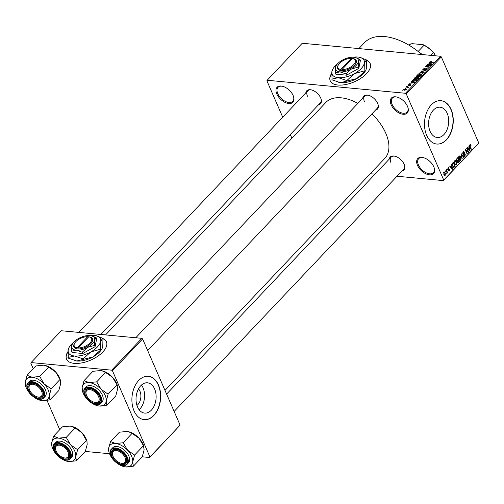 <?xml version="1.0" encoding="UTF-8"?>
<svg xmlns="http://www.w3.org/2000/svg" width="504" height="504" viewBox="0 0 504 504"><rect width="100%" height="100%" fill="white"/><g stroke="black" fill="none" stroke-linecap="round" stroke-linejoin="round"><path stroke-width="0.76" d="M407.49 106.306A10.886 6.281 43.5 0 1 407.969 107.61A10.886 6.281 43.5 0 1 402.494 114.188A10.886 6.281 43.5 0 1 391.154 104.769A10.886 6.281 43.5 0 1 396.787 97.02A10.886 6.281 43.5 0 1 407.49 106.306M397.083 97.089A10.162 5.865 -136.5 0 0 392.351 98.116A10.162 5.865 -136.5 0 0 392.106 104.391A10.162 5.865 -136.5 0 0 399.458 112.058A10.162 5.865 -136.5 0 0 407.106 112.096A10.162 5.865 -136.5 0 0 407.875 107.32M293.145 95.533A10.886 6.281 43.5 0 1 293.624 96.837A10.886 6.281 43.5 0 1 288.149 103.421A10.886 6.281 43.5 0 1 276.809 93.996A10.886 6.281 43.5 0 1 282.448 86.247A10.886 6.281 43.5 0 1 293.145 95.533M282.744 86.323A10.162 5.865 -136.5 0 0 278.013 87.35A10.162 5.865 -136.5 0 0 277.767 93.618A10.162 5.865 -136.5 0 0 285.113 101.291A10.162 5.865 -136.5 0 0 292.761 101.323A10.162 5.865 -136.5 0 0 293.536 96.547M433.818 166.862A10.886 6.281 43.5 0 1 434.297 168.166A10.886 6.281 43.5 0 1 428.822 174.743A10.886 6.281 43.5 0 1 417.482 165.325A10.886 6.281 43.5 0 1 423.121 157.576A10.886 6.281 43.5 0 1 433.818 166.862M423.417 157.645A10.162 5.865 -136.5 0 0 418.685 158.672A10.162 5.865 -136.5 0 0 418.44 164.947A10.162 5.865 -136.5 0 0 425.786 172.614A10.162 5.865 -136.5 0 0 433.434 172.651A10.162 5.865 -136.5 0 0 434.209 167.876M331.657 73.326A21.773 10.546 -23.5 0 0 330.221 80.816A21.773 10.546 -23.5 0 0 345.782 84.527A21.773 10.546 -23.5 0 0 366.521 73.672A21.773 10.546 -23.5 0 0 370.15 63.454A21.773 10.546 -23.5 0 0 366.496 60.171M331.626 73.76A21.773 10.546 -23.5 0 0 330.271 80.93M138.505 388.899A9.639 6.338 -84.6 0 1 139.942 391.154A9.639 6.338 -84.6 0 1 136.949 405.43M137.529 406.967A15.214 9.998 95.4 0 0 144.642 413.097A15.214 9.998 95.4 0 0 154.489 405.203A15.214 9.998 95.4 0 0 154.615 388.937A15.214 9.998 95.4 0 0 147.496 382.807A15.214 9.998 95.4 0 0 137.649 390.701A15.214 9.998 95.4 0 0 137.529 406.967M139.136 409.746A15.214 9.998 95.4 0 0 143.067 387.847A15.214 9.998 95.4 0 0 141.46 385.069M134.058 410.88A21.773 14.314 95.4 0 0 144.245 419.649A21.773 14.314 95.4 0 0 158.338 408.347A21.773 14.314 95.4 0 0 158.514 385.069A21.773 14.314 95.4 0 0 148.327 376.293A21.773 14.314 95.4 0 0 134.234 387.595A21.773 14.314 95.4 0 0 134.058 410.88M144.138 419.637A21.773 14.314 95.4 0 0 158.149 408.259A21.773 14.314 95.4 0 0 158.3 385.043A21.773 14.314 95.4 0 0 148.22 376.286M447.193 113.331A15.214 9.998 -84.6 0 1 447.073 129.597A15.214 9.998 -84.6 0 1 437.226 137.491A15.214 9.998 -84.6 0 1 430.107 131.368A15.214 9.998 -84.6 0 1 430.233 115.101A15.214 9.998 -84.6 0 1 440.08 107.207A15.214 9.998 -84.6 0 1 447.193 113.331M426.642 135.274A21.773 14.314 95.4 0 0 436.829 144.043A21.773 14.314 95.4 0 0 450.923 132.747A21.773 14.314 95.4 0 0 451.099 109.463A21.773 14.314 95.4 0 0 440.912 100.693A21.773 14.314 95.4 0 0 426.819 111.995A21.773 14.314 95.4 0 0 426.642 135.274M436.716 144.037A21.773 14.314 95.4 0 0 450.734 132.653A21.773 14.314 95.4 0 0 450.878 109.444A21.773 14.314 95.4 0 0 440.805 100.68M305.834 92.824A9.437 5.443 43.5 0 1 311.403 89.914A9.437 5.443 43.5 0 1 320.676 97.965A9.437 5.443 43.5 0 1 321.092 99.093A9.437 5.443 43.5 0 1 318.478 104.807M100.857 334.473L320.33 102.854A8.707 5.027 -136.5 0 0 320.998 98.797M362.792 98.192A9.437 5.443 43.5 0 1 368.355 95.275A9.437 5.443 43.5 0 1 377.628 103.326A9.437 5.443 43.5 0 1 378.044 104.454A9.437 5.443 43.5 0 1 375.43 110.168M147.666 350.545L377.282 108.221A8.707 5.027 -136.5 0 0 377.95 104.164M389.271 159.094A9.437 5.443 43.5 0 1 394.84 156.183A9.437 5.443 43.5 0 1 404.114 164.235A9.437 5.443 43.5 0 1 404.523 165.362A9.437 5.443 43.5 0 1 401.915 171.077M174.151 411.447L403.761 169.124A8.707 5.027 -136.5 0 0 404.435 165.066M358.88 48.586L364.43 42.733A53.708 31.002 43.5 0 1 421.823 54.514M105.563 334.921L325.817 102.476A40.641 23.461 43.5 0 1 357.859 103.396M371.933 113.86A40.641 23.461 43.5 0 1 385.806 133.302A40.641 23.461 43.5 0 1 384.817 158.382L164.991 390.38M67.933 351.647A21.773 10.546 -23.5 0 0 66.496 359.138A21.773 10.546 -23.5 0 0 82.058 362.849A21.773 10.546 -23.5 0 0 102.797 351.994A21.773 10.546 -23.5 0 0 106.432 341.775A21.773 10.546 -23.5 0 0 102.772 338.493M67.901 352.082A21.773 10.546 -23.5 0 0 66.547 359.251M405.493 88.25L404.951 88.2L405.493 88.25M407.427 87.236L405.985 87.104L406.249 86.827L409.021 87.091L408.101 87.942L407.427 87.236M408.316 87.324L408.498 87.696L408.316 87.324M408.146 87.923L407.944 87.343M407.276 86.373L406.728 86.323L407.276 86.373M408.24 85.699L407.975 84.949L409.5 84.37L408.353 85.006L408.429 85.415L410.647 84.521L410.854 85.207L409.462 85.768L410.445 84.798L408.24 85.699L407.975 84.949L408.297 85.699M408.353 85.006L408.555 85.699M410.918 85.138L410.647 84.521L410.854 85.207M410.565 85.453L410.445 84.798M412.152 81.906L411.239 81.566L411.51 81.276L414.534 82.467L414.256 82.757L409.62 83.273L411.251 82.851L412.152 81.906L412.304 82.259M414.559 78.668L414.723 77.83L416.065 77.099L417.627 76.955L418.868 77.477L418.629 78.202L415.674 79.071L414.477 78.542M418.824 74.17L418.981 73.332L420.323 72.601L421.886 72.456L423.127 72.979L422.887 73.704L419.933 74.573L418.742 74.044M430.095 62.603L429.799 61.916L431.544 61.438L430.24 62.294L433.327 62.628L433.068 62.905L430.485 62.66L429.799 61.916L429.629 62.364M430.227 61.973L430.391 62.647M405.481 93.272L440.534 56.278L441.328 56.914L406.274 93.908L405.481 93.272L267.177 80.249L266.887 80.779L282.731 117.212M440.534 56.278L302.23 43.25L267.177 80.249M429.641 63.447L428.728 63.107L428.999 62.817L432.022 64.008L431.752 64.298L427.109 64.814L428.746 64.399L429.641 63.447L429.792 63.8M429.603 65.684L426.554 65.4L430.624 65.482L426.195 66.641L429.251 66.931L428.992 67.202L425.181 66.843L429.704 65.911M427.058 69.3L426.699 68.481L427.008 69.357L425.086 70.075L426.554 69.325L426.428 68.752L424.651 69.665L422.774 69.703L423.051 69.035L425.2 68.254L423.473 69.105L423.599 69.722L426.699 68.481L427.247 68.752M423.473 69.105L423.719 69.993M426.686 69.634L426.428 68.752M424.015 72.456L421.016 71.24L425.855 70.522L421.609 71.133L424.286 72.173L424.015 72.456M417.186 76.57L416.55 76.274L417.659 74.787L421.47 75.146L418.994 76.658L418.478 76.287L417.186 76.57M418.994 76.658L418.572 76.514M413.582 81.302L412.329 80.797L413.4 79.279L417.211 79.638L416.002 80.835L413.582 81.302M404.548 90.248L403.805 89.347L405.966 88.717L406.678 89.618L404.548 90.248M403.622 89.882L403.805 89.347L404.176 90.191M406.86 89.088L406.678 89.618M403.049 90.827L402.507 90.777L403.049 90.827M406.274 93.908L443.747 180.086L478.8 143.086L443.457 180.615L397.02 176.243M374.995 174.163L370.283 173.722M290.279 134.568L291.892 138.279M445.026 171.089L445.284 170.812L445.278 171.669L445.026 171.089M446.802 169.212L447.061 168.934L447.054 169.791L446.802 169.212M451.313 164.455L451.584 164.165L452.567 169.073L452.296 169.363L449.694 166.162L449.965 165.873L450.721 166.856L451.615 165.911L451.313 164.455M455.106 160.455L455.843 160.524L456.706 161.652L456.637 164.858L455.975 165.136L454.728 163.813L454.35 162.08L454.822 160.675L455.843 160.524L455.459 160.385M459.364 155.957L460.108 156.026L460.971 157.153L460.902 160.36L460.234 160.637L458.986 159.314L458.609 157.582L459.081 156.177L460.108 156.026L459.724 155.893M463.151 151.88L463.8 151.572L464.606 152.353L464.373 152.674L463.334 152.384L463.113 153.632L463.466 153.959L462.855 153.903L463.151 151.88M462.987 152.082L463.819 152.164L462.842 152.334M462.748 153.6L464.656 153.55M464.096 153.726L465.268 154.117L465.016 156.013L464.417 156.297L463.705 155.623L464.801 155.547L464.745 154.048L463.459 154.489M463.737 155.679L464.801 155.547M464.745 154.048L462.943 154.085M463.264 154.432L462.855 153.915M468.802 145.996L469.073 145.706L470.056 150.614L469.785 150.904L467.183 147.703L467.454 147.414L468.21 148.397L469.104 147.452L468.802 145.996M441.328 56.914L478.8 143.086M470.131 144.591L471.013 145.442L470.774 145.769L470.093 145.253L469.949 145.851L471.366 149.234L471.108 149.512L469.904 146.746L469.898 144.761L470.427 144.623L469.898 144.761M469.684 145.102L470.289 145.158L469.646 145.209M466.628 148.289L466.887 148.018L468.657 152.088L468.38 152.384L465.866 150.268L467.29 153.537L467.032 153.815L465.255 149.738L465.532 149.442L468.046 151.553L466.628 148.289M461.091 154.13L461.349 153.865L463.888 157.128L463.617 157.412L461.444 154.457L462.048 159.062L461.091 154.13M457.626 162.502L458.703 162.603L457.544 162.332L457.449 161.179L456.662 160.555L456.933 158.521L457.733 157.676L459.509 161.752L458.149 162.899M453.543 167.322L454.072 167.372L452.63 166.068L452.712 162.975L453.474 162.175L455.244 166.251L453.821 167.416M448.075 167.794L449.121 168.078L448.239 168.235L448.087 169.067L449.637 169.388L449.417 170.85L448.453 170.636L449.228 170.44L449.404 169.722L447.861 169.413L448.075 167.794L448.541 167.561M448.888 168.405L447.817 168.197M448.529 170.768L449.417 170.85L448.932 171.083M448.686 170.314L449.228 170.44M447.974 169.627L448.844 169.709L448.314 169.886M446.059 169.993L446.324 169.722L447.609 172.683L447.35 172.96L447.142 172.481L446.752 173.439L446.947 172.185L446.059 169.993M443.911 172.192L445.297 172.96L445.24 175.26L443.866 174.516L443.911 172.192L444.396 171.977M444.245 175.165L445.24 175.26L444.755 175.474M112.468 370.799L111.674 370.169L141.838 338.335L142.632 338.965L112.468 370.799L149.94 456.977L180.104 425.143L149.65 457.506L142.248 456.807M109.525 453.726L85.296 451.445L76.413 460.832L75.758 456.611L77.641 449.707L70.661 444.893L66.219 437.396L58.628 438.14L53.569 436.199L51.685 443.104L52.12 447.079A14.61 8.429 43.5 0 1 51.685 443.104A14.61 8.429 43.5 0 1 58.628 438.14A14.61 8.429 43.5 0 1 70.661 444.893A14.61 8.429 43.5 0 1 75.758 456.611A14.61 8.429 43.5 0 1 68.815 461.576L76.413 460.832M141.838 338.335L61.255 330.744L31.091 362.578L30.794 363.107L33.264 368.777M47.042 400.466L59.743 429.685M111.674 370.169L31.091 362.578M142.632 338.965L180.104 425.143M149.65 457.506L149.94 456.977M106.476 341.888A21.773 10.546 -23.5 0 0 102.873 338.726M443.457 180.615L443.747 180.086M311.699 89.989A8.707 5.027 -136.5 0 0 307.686 90.877A8.707 5.027 -136.5 0 0 307.471 96.251M368.651 95.35A8.707 5.027 -136.5 0 0 364.638 96.239A8.707 5.027 -136.5 0 0 364.424 101.613M395.136 156.259A8.707 5.027 -136.5 0 0 391.123 157.147A8.707 5.027 -136.5 0 0 390.909 162.521M370.201 63.567A21.773 10.546 -23.5 0 0 366.597 60.404M470.579 145.398L471.013 145.442M469.615 145.82L469.949 145.851M470.969 149.197L471.366 149.234M469.507 150.564L470.056 150.614M467.706 148.352L468.21 148.397M469.501 149.461L469.224 148.018L468.506 148.781L469.715 150.356L469.501 149.461M468.619 147.962L469.224 148.018M469.306 150.318L469.715 150.356M468.021 148.737L468.506 148.781M467.958 152.025L468.657 152.088M465.476 150.236L465.866 150.268M466.893 153.5L467.29 153.537M467.309 151.483L468.046 151.553M464.115 152.303L464.606 152.353M464.783 154.073L465.268 154.117M463.863 155.906L465.016 156.013M463.617 153.94L464.625 154.035M463.371 157.078L463.888 157.128M461.992 158.747L462.326 158.779M460.555 157.116L460.971 157.153M459.541 160.228L460.902 160.36M460.688 159.881L460.706 157.424L459.289 156.65L459.251 159.056L459.768 159.863L460.688 159.881L459.239 159.812M458.873 159.018L459.251 159.056M458.798 156.605L459.78 156.442L458.93 156.366M458.905 161.696L459.509 161.752M459.037 161.551L458.508 160.329L457.771 161.173L457.771 161.986L459.037 161.551M457.903 160.272L458.508 160.329M457.424 161.954L458.59 162.023M457.052 161.104L457.771 161.173M458.306 159.856L457.682 158.426L456.889 159.34L456.92 160.278L457.789 160.392L458.306 159.856M457.078 158.369L457.682 158.426M456.548 160.24L457.789 160.392M456.498 159.302L456.889 159.34M456.618 158.955L457.134 159.006M456.296 161.614L456.706 161.652M455.282 164.726L456.637 164.858M456.429 164.38L456.448 161.923L455.03 161.148L454.992 163.554L455.503 164.361L456.429 164.38L454.98 164.31M454.608 163.517L454.992 163.554M454.539 161.097L455.515 160.94L454.671 160.858M454.639 166.194L455.244 166.251M454.778 166.043L453.424 162.924L452.56 164.695L452.888 165.803L453.915 166.837L454.778 166.043M452.819 162.868L453.424 162.924M452.983 166.755L453.644 166.811M453.001 166.78L453.915 166.837M452.504 165.766L452.888 165.803M452.233 164.669L452.56 164.695M452.422 163.365L452.951 163.416M452.019 169.023L452.567 169.073M450.217 166.805L450.721 166.856M452.012 167.92L451.735 166.477L451.017 167.24L452.227 168.815L452.012 167.92M451.13 166.421L451.735 166.477M451.817 168.777L452.227 168.815M450.532 167.196L451.017 167.24M447.936 167.964L449.121 168.078M447.747 169.029L448.087 169.067M447.873 169.439L449.215 169.564M446.922 169.483L447.313 169.52M447.218 172.645L447.609 172.683M446.72 173.307L447.067 173.338M445.139 171.36L445.536 171.398M444.881 172.922L445.297 172.96M445.064 174.831L445.038 173.237L444.087 172.62L444.112 174.214L445.064 174.831L444.049 174.888M443.734 174.176L444.112 174.214M443.665 172.582L444.383 172.494L443.734 172.431M429.2 63.284L428.999 62.817M430.863 63.945L430 63.586L429.276 64.342L431.468 64.134L430.863 63.945M426.945 65.438L426.812 65.123M426.334 66.956L426.195 66.641M425.603 66.887L425.458 66.553M423.467 69.999L423.051 69.035M421.47 71.423L421.275 70.97M421.791 71.555L421.609 71.133M422.031 72.79L421.886 72.456M419.492 74.504L418.981 73.332M422.579 73.968L422.629 73.118L422.881 73.71M421.275 74.504L422.44 73.666L421.621 72.727L419.429 73.37L419.517 74.51M420.33 74.592L420.204 74.302L421.174 74.264M419.429 73.37L420.204 74.302M417.81 75.134L417.659 74.787M420.764 75.373L419.63 75.266L418.906 76.073L419.189 76.375L420.764 75.373L420.922 75.726M419.309 76.658L418.906 76.073M419.183 75.228L417.848 75.102L417.073 75.972L417.444 76.299L419.183 75.228L419.334 75.575M419.057 76.658L418.673 75.764M417.564 76.576L417.073 75.972M417.772 77.288L417.627 76.955M415.233 79.002L414.723 77.83M418.314 78.466L418.364 77.616L418.622 78.208M417.016 78.996L418.181 78.158L417.362 77.225L415.17 77.868L415.252 79.008M416.071 79.09L415.945 78.794L416.915 78.763M415.17 77.868L415.945 78.794M412.826 80.52L412.637 80.086M413.551 79.632L413.4 79.279M416.506 79.871L413.582 79.594L413.022 80.829L415.598 80.741L416.506 79.871L416.657 80.224M416.191 80.69L416.046 80.356M413.204 81.251L412.839 80.659L413.085 81.226M411.711 81.743L411.51 81.276M413.375 82.404L412.511 82.039L411.787 82.801L413.979 82.593L413.375 82.404M407.125 86.36L406.986 86.045M406.381 87.142L406.249 86.827M405.342 88.238L405.21 87.923M406.117 89.069L405.966 88.717M406.407 89.844L406.388 89.265L406.583 89.712M404.907 90.266L404.781 89.97L406.287 89.573L405.707 88.994L404.195 89.391L404.328 90.222M404.195 89.391L404.781 89.97M422.094 54.545A20.324 11.731 -136.5 0 0 420.563 53.443M419.605 52.649A19.593 11.309 43.5 0 1 422.409 54.571M418.144 51.484L424.047 45.253L423.165 44.699A18.869 10.893 43.5 0 1 434.328 53.569L435.292 55.786M409.261 45.373L410.577 43.98L412.272 43.672L423.165 44.699M434.328 53.569L433.32 52.618A19.593 11.309 -136.5 0 0 424.047 45.253M430.731 55.358L433.32 52.618M410.577 43.98A19.593 11.309 -136.5 0 0 409.166 45.114L409.046 45.24M41.599 391.236A7.982 4.605 -136.5 0 0 33.283 384.325A7.982 4.605 -136.5 0 0 29.27 389.151A7.982 4.605 -136.5 0 0 29.616 390.109A7.982 4.605 -136.5 0 0 37.466 396.919A7.982 4.605 -136.5 0 0 41.599 391.236M29.27 389.151L29.1 388.584A8.707 5.027 43.5 0 1 29.692 384.25A8.707 5.027 43.5 0 1 33.705 383.361A8.707 5.027 -136.5 0 0 29.692 384.25A8.707 5.027 -136.5 0 0 29.194 388.874M37.743 396.982A8.707 5.027 -136.5 0 0 42.336 396.232A8.707 5.027 -136.5 0 0 43.01 392.175A8.707 5.027 43.5 0 1 42.336 396.232A8.707 5.027 43.5 0 1 38.039 397.058L37.466 396.919M44.182 383.985A14.61 8.429 43.5 0 1 48.195 389.983A14.61 8.429 43.5 0 1 49.279 395.703L51.162 388.804L44.182 383.985L39.74 376.488L32.143 377.231L27.084 375.297L25.2 382.196L25.641 386.171A14.61 8.429 43.5 0 1 25.2 382.196A14.61 8.429 43.5 0 1 32.143 377.231A14.61 8.429 -136.5 0 1 44.182 383.985M42.689 391.337A9.437 5.443 43.5 0 1 43.098 392.465A9.437 5.443 43.5 0 1 38.354 398.173A9.437 5.443 43.5 0 1 28.526 390.008A9.437 5.443 43.5 0 1 33.415 383.286A9.437 5.443 43.5 0 1 42.689 391.337M45.404 389.718A10.886 6.281 -136.5 0 0 37.529 381.503A10.886 6.281 -136.5 0 0 29.339 381.465L27.953 382.927A10.886 6.281 43.5 0 1 36.149 382.964A10.886 6.281 43.5 0 1 44.018 391.186A10.886 6.281 43.5 0 1 43.754 397.902L45.14 396.44A10.886 6.281 -136.5 0 0 45.404 389.718M27.084 375.297L35.96 365.929L43.558 365.186L45.121 365.444L48.611 367.12L55.591 371.939L60.039 379.436L51.162 388.804M48.611 367.12L39.74 376.488M60.039 379.436L60.688 383.657L58.804 390.562L49.928 399.924L49.279 395.703A14.61 8.429 43.5 0 1 42.336 400.667L49.928 399.924M40.635 400.384L42.336 400.667A14.61 8.429 43.5 0 1 40.635 400.384A14.61 8.429 43.5 0 1 33.434 396.774M45.184 365.457A14.61 8.429 43.5 0 1 45.253 365.476A14.61 8.429 43.5 0 1 55.591 371.939A14.61 8.429 43.5 0 1 60.253 379.688L60.486 380.482M29.629 393.17A14.61 8.429 43.5 0 1 25.641 386.171M98.551 396.604A7.982 4.605 -136.5 0 0 90.235 389.693A7.982 4.605 -136.5 0 0 86.222 394.519A7.982 4.605 -136.5 0 0 86.575 395.47A7.982 4.605 -136.5 0 0 94.418 402.286A7.982 4.605 -136.5 0 0 98.551 396.604M86.222 394.519L86.052 393.952A8.707 5.027 43.5 0 1 86.644 389.617A8.707 5.027 43.5 0 1 90.663 388.729A8.707 5.027 -136.5 0 0 86.644 389.617A8.707 5.027 -136.5 0 0 86.146 394.241M94.702 402.349A8.707 5.027 -136.5 0 0 99.288 401.6A8.707 5.027 -136.5 0 0 99.962 397.543A8.707 5.027 43.5 0 1 99.288 401.6A8.707 5.027 43.5 0 1 94.998 402.425L94.418 402.286M101.134 389.353A14.61 8.429 43.5 0 1 105.147 395.35A14.61 8.429 43.5 0 1 106.231 401.071L108.114 394.166L101.134 389.353L96.692 381.856L89.095 382.599L84.036 380.665L82.152 387.563L82.593 391.539A14.61 8.429 43.5 0 1 82.152 387.563A14.61 8.429 43.5 0 1 89.095 382.599A14.61 8.429 -136.5 0 1 101.134 389.353M99.641 396.705A9.437 5.443 43.5 0 1 100.05 397.832A9.437 5.443 43.5 0 1 95.313 403.534A9.437 5.443 43.5 0 1 85.485 395.369A9.437 5.443 43.5 0 1 90.367 388.653A9.437 5.443 43.5 0 1 99.641 396.705M102.356 395.086A10.886 6.281 -136.5 0 0 94.487 386.87A10.886 6.281 -136.5 0 0 86.291 386.826L84.905 388.294A10.886 6.281 43.5 0 1 93.101 388.332A10.886 6.281 43.5 0 1 100.97 396.547A10.886 6.281 43.5 0 1 100.706 403.269L102.092 401.801A10.886 6.281 -136.5 0 0 102.356 395.086M84.036 380.665L92.912 371.297L100.51 370.553L102.073 370.805L105.569 372.488L112.55 377.307L116.991 384.804L108.114 394.166M105.569 372.488L96.692 381.856M116.991 384.804L117.64 389.025L115.756 395.924L106.886 405.292L106.231 401.071A14.61 8.429 43.5 0 1 99.288 406.035L106.886 405.292M97.593 405.751L99.288 406.035A14.61 8.429 43.5 0 1 97.593 405.751A14.61 8.429 43.5 0 1 90.392 402.142M102.136 370.824A14.61 8.429 43.5 0 1 102.205 370.837A14.61 8.429 43.5 0 1 112.55 377.307A14.61 8.429 43.5 0 1 117.205 385.05L117.438 385.844M86.581 398.532A14.61 8.429 43.5 0 1 82.593 391.539M56.102 451.011A7.982 4.605 -136.5 0 0 63.945 457.827A7.982 4.605 -136.5 0 0 68.078 452.138A7.982 4.605 -136.5 0 0 59.762 445.234A7.982 4.605 -136.5 0 0 55.749 450.059A7.982 4.605 -136.5 0 0 56.102 451.011M64.228 457.884A8.707 5.027 -136.5 0 0 68.821 457.134A8.707 5.027 -136.5 0 0 69.489 453.083A8.707 5.027 43.5 0 1 68.821 457.134A8.707 5.027 43.5 0 1 64.525 457.966L63.945 457.827M55.749 450.059L55.585 449.492A8.707 5.027 43.5 0 1 56.177 445.158A8.707 5.027 43.5 0 1 60.19 444.27A8.707 5.027 -136.5 0 0 56.177 445.158A8.707 5.027 -136.5 0 0 55.673 449.782M53.569 436.199L62.439 426.838L70.037 426.094L71.6 426.346L75.096 428.028L82.076 432.848A14.61 8.429 43.5 0 1 86.09 438.845A14.61 8.429 43.5 0 1 86.732 440.591L86.972 441.384M71.662 426.365A14.61 8.429 43.5 0 1 71.732 426.378A14.61 8.429 43.5 0 1 82.076 432.848L86.984 441.435L87.173 444.566L85.289 451.464M56.114 454.072A14.61 8.429 43.5 0 1 52.763 448.825A14.61 8.429 43.5 0 1 52.12 447.079M55.012 450.91A9.437 5.443 43.5 0 1 59.894 444.194A9.437 5.443 43.5 0 1 69.168 452.245A9.437 5.443 43.5 0 1 69.584 453.373A9.437 5.443 43.5 0 1 64.84 459.075A9.437 5.443 43.5 0 1 55.012 450.91M70.239 458.804L71.625 457.342A10.886 6.281 -136.5 0 0 71.889 450.626A10.886 6.281 -136.5 0 0 64.014 442.405A10.886 6.281 -136.5 0 0 55.818 442.367L54.432 443.829A10.886 6.281 43.5 0 1 62.628 443.873A10.886 6.281 43.5 0 1 70.503 452.088A10.886 6.281 43.5 0 1 70.239 458.804C66.925 462.829 56.782 457.563 54.092 450.752C52.945 447.029 53.059 444.723 54.432 443.829M75.096 428.028L66.219 437.396M86.518 440.345L77.641 449.707M67.252 461.317L68.815 461.576A14.61 8.429 -136.5 0 1 67.12 461.286L67.252 461.317M59.919 457.682A14.61 8.429 -136.5 0 0 67.12 461.286M113.053 456.378A7.982 4.605 -136.5 0 0 120.903 463.189A7.982 4.605 -136.5 0 0 125.03 457.506A7.982 4.605 -136.5 0 0 116.714 450.595A7.982 4.605 -136.5 0 0 112.707 455.421A7.982 4.605 -136.5 0 0 113.053 456.378M121.18 463.252A8.707 5.027 -136.5 0 0 125.773 462.502A8.707 5.027 -136.5 0 0 126.441 458.445A8.707 5.027 43.5 0 1 125.773 462.502A8.707 5.027 43.5 0 1 121.477 463.327L120.903 463.189M112.707 455.421L112.537 454.854A8.707 5.027 43.5 0 1 113.129 450.519A8.707 5.027 43.5 0 1 117.142 449.631A8.707 5.027 -136.5 0 0 113.129 450.519A8.707 5.027 -136.5 0 0 112.625 455.15M132.048 433.396L123.171 442.758L115.58 443.501L110.521 441.567L119.398 432.199L126.989 431.456L128.558 431.714L132.048 433.396L139.028 438.209A14.61 8.429 43.5 0 1 143.048 444.207A14.61 8.429 43.5 0 1 143.684 445.958L143.923 446.752M128.614 431.726A14.61 8.429 43.5 0 1 128.69 431.745A14.61 8.429 43.5 0 1 139.028 438.209L143.47 445.706L144.125 449.927L142.241 456.832L133.365 466.194L132.709 461.973L134.6 455.074L127.619 450.255L123.171 442.758M113.066 459.44A14.61 8.429 43.5 0 1 109.715 454.186A14.61 8.429 43.5 0 1 109.072 452.441A14.61 8.429 43.5 0 1 108.637 448.466L109.072 452.441M111.964 456.277A9.437 5.443 43.5 0 1 116.846 449.555A9.437 5.443 43.5 0 1 126.12 457.607A9.437 5.443 43.5 0 1 126.535 458.734A9.437 5.443 43.5 0 1 121.792 464.442A9.437 5.443 43.5 0 1 111.964 456.277M127.191 464.171L128.577 462.71A10.886 6.281 -136.5 0 0 128.841 455.988A10.886 6.281 -136.5 0 0 120.966 447.772A10.886 6.281 -136.5 0 0 112.77 447.735L111.384 449.196A10.886 6.281 43.5 0 1 119.58 449.234A10.886 6.281 43.5 0 1 127.455 457.456A10.886 6.281 43.5 0 1 127.191 464.171C123.877 468.191 113.74 462.924 111.05 456.12C109.897 452.397 110.011 450.091 111.384 449.196M110.521 441.567L108.637 448.466A14.61 8.429 43.5 0 1 115.58 443.501A14.61 8.429 43.5 0 1 127.619 450.255A14.61 8.429 43.5 0 1 132.709 461.973A14.61 8.429 43.5 0 1 125.767 466.937L133.365 466.194M143.47 445.706L134.6 455.074M124.205 466.685L125.767 466.937A14.61 8.429 -136.5 0 1 124.072 466.654L124.205 466.685M116.871 463.044A14.61 8.429 -136.5 0 0 124.072 466.654M341.901 69.609L352.472 58.458A9.437 4.567 -23.5 0 1 352.838 58.527L353.569 58.691A10.162 4.92 -23.5 0 1 354.337 65.47A10.162 4.92 -23.5 0 1 341.75 70.623L341.901 69.609A9.437 4.567 -23.5 0 0 353.569 64.808A9.437 4.567 -23.5 0 0 352.838 58.527M336.155 65.627L335.412 67.467L335.286 72.904L335.834 74.17L346.525 75.178L358.798 68.368L360.385 60.549L359.837 59.289L354.999 57.431A12.335 5.979 -23.5 0 0 353.827 57.254A12.335 5.979 -23.5 0 0 342.342 60.152A12.335 5.979 -23.5 0 0 336.155 65.627A12.335 5.979 -23.5 0 0 335.412 67.467A12.335 5.979 -23.5 0 0 339.967 71.877L345.977 73.912L346.525 75.178M335.286 72.904L339.967 71.877A12.335 5.979 -23.5 0 0 351.446 68.979L358.25 67.101L358.798 68.368M345.977 73.912L351.446 68.979A12.335 5.979 -23.5 0 0 358.376 61.664L359.837 59.289M358.25 67.101L358.376 61.664A12.335 5.979 -23.5 0 0 354.999 57.431M337.315 64.046A17.419 8.436 -23.5 0 0 332.949 68.859A17.419 8.436 -23.5 0 0 331.903 71.455A17.419 8.436 -23.5 0 0 338.329 77.685A17.419 8.436 -23.5 0 0 354.539 73.59A17.419 8.436 -23.5 0 0 364.316 63.265A17.419 8.436 -23.5 0 0 359.547 57.292A17.419 8.436 -23.5 0 0 357.89 57.034A17.419 8.436 -23.5 0 0 353.052 57.204M332.949 68.859L331.903 71.455L332.023 79.821L340.502 82.694A17.419 8.436 -23.5 0 0 356.712 78.593L340.502 82.694A17.419 8.436 156.5 0 1 338.852 82.435A17.419 8.436 156.5 0 1 338.776 82.417M331.72 79.134L338.329 77.685L346.815 80.558L347.111 81.238M364.436 71.625L356.712 78.593A17.419 8.436 -23.5 0 0 365.45 70.869L364.436 71.625L364.14 70.944L364.316 63.265L366.376 59.907L366.673 60.593L366.496 68.273L365.772 70.327M346.815 80.558L354.539 73.59L364.14 70.944M366.376 59.907L359.547 57.292M341.731 70.636L340.66 70.522A10.162 4.92 -23.5 0 1 338.052 65.438L338.43 64.795A9.437 4.567 -23.5 0 0 340.817 69.508L340.66 70.522M352.409 58.527L351.382 58.357L340.817 69.508M351.382 58.357A9.437 4.567 -23.5 0 0 338.43 64.795M78.177 347.93L88.748 336.779A9.437 4.567 -23.5 0 1 89.113 336.848L89.844 337.012A10.162 4.92 -23.5 0 1 90.613 343.791A10.162 4.92 -23.5 0 1 78.025 348.944L78.177 347.93A9.437 4.567 -23.5 0 0 89.844 343.13A9.437 4.567 -23.5 0 0 89.113 336.848M72.431 343.949L71.688 345.788L71.562 351.225L72.11 352.491L82.801 353.499L95.073 346.689L96.661 338.871L96.113 337.611L91.274 335.752A12.335 5.979 -23.5 0 0 90.103 335.576A12.335 5.979 -23.5 0 0 78.618 338.474A12.335 5.979 -23.5 0 0 72.431 343.949A12.335 5.979 -23.5 0 0 71.688 345.788A12.335 5.979 -23.5 0 0 76.243 350.198L82.253 352.233L82.801 353.499M71.562 351.225L76.243 350.198A12.335 5.979 -23.5 0 0 87.721 347.3L94.525 345.423L95.073 346.689M82.253 352.233L87.721 347.3A12.335 5.979 -23.5 0 0 94.651 339.986L96.113 337.611M94.525 345.423L94.651 339.986A12.335 5.979 -23.5 0 0 91.274 335.752M73.59 342.367A17.419 8.436 -23.5 0 0 69.224 347.18A17.419 8.436 -23.5 0 0 68.179 349.776A17.419 8.436 -23.5 0 0 74.605 356.007A17.419 8.436 -23.5 0 0 90.815 351.912A17.419 8.436 -23.5 0 0 100.592 341.586A17.419 8.436 -23.5 0 0 95.823 335.614A17.419 8.436 -23.5 0 0 94.166 335.355A17.419 8.436 -23.5 0 0 89.328 335.525M69.224 347.18L68.179 349.776L68.298 358.142L76.778 361.015A17.419 8.436 -23.5 0 0 92.988 356.914L76.778 361.015A17.419 8.436 156.5 0 1 75.127 360.757A17.419 8.436 156.5 0 1 75.052 360.738M68.002 357.456L74.605 356.007L83.091 358.88L83.387 359.56M100.712 349.946L92.988 356.914A17.419 8.436 -23.5 0 0 101.726 349.19L100.712 349.946L100.416 349.266L100.592 341.586L102.652 338.228L102.948 338.915L102.772 346.594L102.047 348.648M83.091 358.88L90.815 351.912L100.416 349.266M102.652 338.228L95.823 335.614M88.685 336.842L87.658 336.678A9.437 4.567 -23.5 0 0 74.705 343.117L74.327 343.76A10.162 4.92 -23.5 0 0 76.936 348.844L78.025 348.944M87.658 336.678L77.093 347.829L76.936 348.844M74.705 343.117A9.437 4.567 -23.5 0 0 77.093 347.829M469.766 146.399L470.15 146.437M468.751 149.631L469.205 149.675M456.744 160.726L458.023 160.845M453.077 166.881L454.52 167.013M451.256 168.09L451.716 168.134M422.289 71.757L422.094 71.303M417.054 76.091L416.858 75.632M420.462 76.186L420.317 75.852M43.451 391.413A10.452 6.035 -136.5 0 0 31.96 382.29A10.452 6.035 -136.5 0 0 27.764 389.932A10.452 6.035 -136.5 0 0 39.255 399.055A10.452 6.035 -136.5 0 0 43.451 391.413M100.403 396.774A10.452 6.035 -136.5 0 0 88.918 387.652A10.452 6.035 -136.5 0 0 84.722 395.3A10.452 6.035 -136.5 0 0 96.207 404.422A10.452 6.035 -136.5 0 0 100.403 396.774M54.249 450.841A10.452 6.035 -136.5 0 0 65.734 459.963A10.452 6.035 -136.5 0 0 69.93 452.315A10.452 6.035 -136.5 0 0 58.445 443.192A10.452 6.035 -136.5 0 0 54.249 450.841M111.201 456.202A10.452 6.035 -136.5 0 0 122.686 465.324A10.452 6.035 -136.5 0 0 126.882 457.682A10.452 6.035 -136.5 0 0 115.397 448.56A10.452 6.035 -136.5 0 0 111.201 456.202M464.688 154.035L463.636 153.934M460.196 160.089L459.364 160.007M458.123 162.345L457.525 162.288M457.33 160.675L456.693 160.618M455.931 164.588L455.106 164.506M448.535 168.09L447.899 168.034M448.969 170.566L448.535 170.528M430.145 62.212L430.334 62.641M426.737 68.903L426.957 69.407M418.887 76.243L419.07 76.658M417.066 76.135L417.262 76.576M408.221 85.308L408.391 85.705M410.596 84.874L410.779 85.283M408.076 87.444L408.259 87.866M307.686 90.877L78.826 332.401M27.953 382.927C26.573 383.821 26.466 386.127 27.613 389.85C30.303 396.654 40.446 401.921 43.754 397.902M135.778 337.762L364.638 96.239M84.905 388.294C83.532 389.183 83.418 391.495 84.565 395.212C87.255 402.022 97.398 407.289 100.706 403.269M391.123 157.147L166.603 394.09"/></g></svg>
